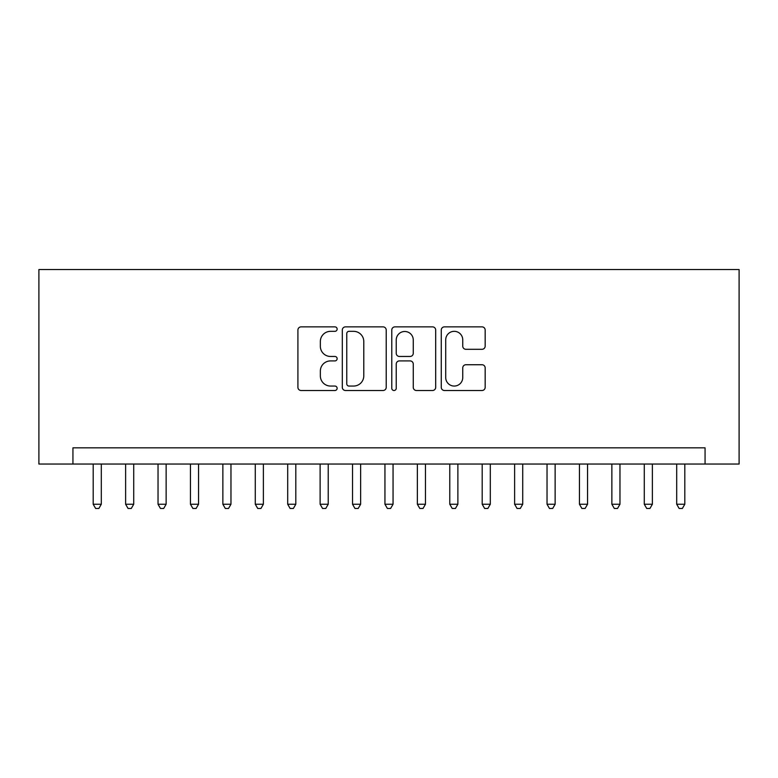 <?xml version="1.0" encoding="UTF-8"?>
<svg xmlns="http://www.w3.org/2000/svg" width="778" height="778" viewBox="0 0 778 778"><rect width="100%" height="100%" fill="white"/><g stroke="black" fill="none" stroke-linecap="round" stroke-linejoin="round"><path stroke-width="1.17" d="M337.137 329.094A2.227 2.227 0 0 0 334.91 326.867L301.096 326.867A3.18 3.18 0 0 0 297.916 330.057L297.916 387.327A3.18 3.18 0 0 0 301.096 390.507L334.91 390.507A2.227 2.227 0 0 0 337.137 388.28A2.227 2.227 0 0 0 334.91 386.053L330.533 386.053A10.182 10.182 0 0 1 320.351 375.871L320.351 371.096A10.182 10.182 0 0 1 330.533 360.914L334.91 360.914A2.227 2.227 0 0 0 337.137 358.687A2.227 2.227 0 0 0 334.91 356.46L330.533 356.46A10.182 10.182 0 0 1 320.351 346.278L320.351 341.513A10.182 10.182 0 0 1 330.533 331.331L334.91 331.331A2.227 2.227 0 0 0 337.137 329.094M481.99 349.303A3.18 3.18 0 0 0 485.171 346.122L485.171 330.057A3.18 3.18 0 0 0 481.99 326.867L444.442 326.867A3.18 3.18 0 0 0 441.262 330.057L441.262 387.327A3.18 3.18 0 0 0 444.442 390.507L481.99 390.507A3.18 3.18 0 0 0 485.171 387.327L485.171 367.916A3.18 3.18 0 0 0 481.99 364.736L465.925 364.736A3.18 3.18 0 0 0 462.745 367.916L462.745 377.544A8.509 8.509 0 0 1 454.226 386.053A8.509 8.509 0 0 1 445.716 377.544L445.716 339.84A8.509 8.509 0 0 1 454.226 331.331A8.509 8.509 0 0 1 462.745 339.84L462.745 346.122A3.18 3.18 0 0 0 465.925 349.303L481.99 349.303M705.062 464.048L739.1 464.048L739.1 269.548L38.9 269.548L38.9 464.048L705.062 464.048L705.062 447.836L72.938 447.836L72.938 464.048M386.219 330.057A3.18 3.18 0 0 0 383.039 326.867L345.49 326.867A3.18 3.18 0 0 0 342.31 330.057L342.31 387.327A3.18 3.18 0 0 0 345.49 390.507L383.039 390.507A3.18 3.18 0 0 0 386.219 387.327L386.219 330.057M394.961 326.867L432.51 326.867A3.18 3.18 0 0 1 435.69 330.057L435.69 387.327A3.18 3.18 0 0 1 432.51 390.507L416.444 390.507A3.18 3.18 0 0 1 413.264 387.327L413.264 364.104A3.18 3.18 0 0 0 410.084 360.914L399.425 360.914A3.18 3.18 0 0 0 396.235 364.104L396.235 388.28A2.227 2.227 0 0 1 394.008 390.507A2.227 2.227 0 0 1 391.781 388.28L391.781 330.057A3.18 3.18 0 0 1 394.961 326.867M348.991 331.331A2.227 2.227 0 0 0 346.764 333.558L346.764 383.826A2.227 2.227 0 0 0 348.991 386.053L353.601 386.053A10.182 10.182 0 0 0 363.783 375.871L363.783 341.513A10.182 10.182 0 0 0 353.601 331.331L348.991 331.331M413.264 339.996A8.509 8.509 0 0 0 404.755 331.486A8.509 8.509 0 0 0 396.235 339.996L396.235 353.28A3.18 3.18 0 0 0 399.425 356.46L410.084 356.46A3.18 3.18 0 0 0 413.264 353.28L413.264 339.996M93.195 464.048L93.195 504.241L101.305 504.241L101.305 464.048M101.305 504.241L98.874 508.452L95.626 508.452L93.195 504.241M125.618 464.048L125.618 504.241L133.719 504.241L133.719 464.048M133.719 504.241L131.287 508.452L128.049 508.452L125.618 504.241M158.031 464.048L158.031 504.241L166.132 504.241L166.132 464.048M166.132 504.241L163.701 508.452L160.463 508.452L158.031 504.241M190.445 464.048L190.445 504.241L198.555 504.241L198.555 464.048M198.555 504.241L196.124 508.452L192.876 508.452L190.445 504.241M222.868 464.048L222.868 504.241L230.969 504.241L230.969 464.048M230.969 504.241L228.537 508.452L225.299 508.452L222.868 504.241M255.281 464.048L255.281 504.241L263.382 504.241L263.382 464.048M263.382 504.241L260.951 508.452L257.713 508.452L255.281 504.241M287.695 464.048L287.695 504.241L295.805 504.241L295.805 464.048M295.805 504.241L293.374 508.452L290.126 508.452L287.695 504.241M320.118 464.048L320.118 504.241L328.219 504.241L328.219 464.048M328.219 504.241L325.788 508.452L322.549 508.452L320.118 504.241M352.531 464.048L352.531 504.241L360.632 504.241L360.632 464.048M360.632 504.241L358.201 508.452L354.963 508.452L352.531 504.241M384.945 464.048L384.945 504.241L393.055 504.241L393.055 464.048M393.055 504.241L390.624 508.452L387.376 508.452L384.945 504.241M417.368 464.048L417.368 504.241L425.469 504.241L425.469 464.048M425.469 504.241L423.038 508.452L419.799 508.452L417.368 504.241M449.781 464.048L449.781 504.241L457.882 504.241L457.882 464.048M457.882 504.241L455.451 508.452L452.213 508.452L449.781 504.241M482.195 464.048L482.195 504.241L490.305 504.241L490.305 464.048M490.305 504.241L487.874 508.452L484.626 508.452L482.195 504.241M514.618 464.048L514.618 504.241L522.719 504.241L522.719 464.048M522.719 504.241L520.288 508.452L517.049 508.452L514.618 504.241M547.031 464.048L547.031 504.241L555.132 504.241L555.132 464.048M555.132 504.241L552.701 508.452L549.462 508.452L547.031 504.241M579.445 464.048L579.445 504.241L587.555 504.241L587.555 464.048M587.555 504.241L585.124 508.452L581.876 508.452L579.445 504.241M611.868 464.048L611.868 504.241L619.969 504.241L619.969 464.048M619.969 504.241L617.538 508.452L614.299 508.452L611.868 504.241M644.281 464.048L644.281 504.241L652.382 504.241L652.382 464.048M652.382 504.241L649.951 508.452L646.712 508.452L644.281 504.241M676.695 464.048L676.695 504.241L684.805 504.241L684.805 464.048M684.805 504.241L682.374 508.452L679.126 508.452L676.695 504.241"/></g></svg>
